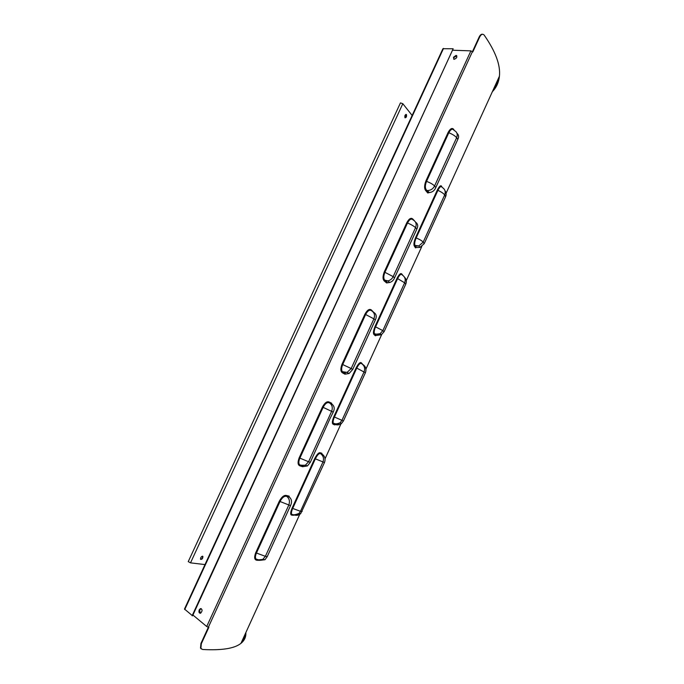 <?xml version="1.0" encoding="UTF-8"?>
<svg xmlns="http://www.w3.org/2000/svg" width="684" height="684" viewBox="0 0 684 684"><rect width="100%" height="100%" fill="white"/><g stroke="black" fill="none" stroke-linecap="round" stroke-linejoin="round"><path stroke-width="1.03" d="M415.504 247.882L416.291 247.505L414.949 245.428C414.342 243.812 414.752 241.324 416.18 237.947L415.607 237.596C413.837 242.093 413.478 245.026 414.53 246.394L415.504 247.882M441.761 186.877L441.813 186.595C440.958 184.851 439.461 185.98 437.341 189.981L415.607 237.596M415.872 247.531L414.949 246.018L418.856 245.915L423.165 242.153C422.148 240.879 419.822 239.477 416.18 237.947L437.905 190.349C439.786 186.672 441.18 185.68 442.078 187.356C445.01 189.092 445.874 191.631 444.668 194.966L445.592 196.744C446.498 194.564 446.301 192.572 445.01 190.776M437.341 189.981L437.905 190.349C441.462 192.016 443.719 193.555 444.668 194.966L423.165 242.153L424.2 243.692L445.592 196.744M416.291 247.505L419.908 247.428L424.2 243.692M375.396 335.793L376.191 335.425L374.396 333.664C373.874 332.21 374.276 329.936 375.584 326.858L374.994 326.542C373.233 331.056 372.968 333.783 374.208 334.741L375.396 335.793M402.859 275.361L401.876 274.113C400.824 272.762 399.208 274.147 397.036 278.268L374.994 326.542M375.627 335.519L374.481 334.442L380.107 333.681L382.835 330.628L375.584 326.858L397.618 278.602C399.541 274.823 401.046 273.591 402.124 274.908C405.031 276.772 405.868 279.405 404.637 282.8L405.774 284.134C406.843 281.398 406.39 279.046 404.406 277.071M397.036 278.268L404.637 282.8L382.835 330.628L384.083 331.731L405.774 284.134M376.191 335.425L381.373 334.758L384.083 331.731M334.741 424.909L335.528 424.55L333.288 423.242C332.826 421.925 333.211 419.856 334.433 417.018L333.818 416.736C332.048 421.25 331.894 423.772 333.339 424.319L334.741 424.909M362.802 364.478L361.383 362.845C360.135 361.904 358.399 363.555 356.167 367.787L333.818 416.736M334.895 424.696L333.527 424.071L334.117 423.952C336.246 424.593 338.221 424.208 340.051 422.798L341.949 420.335L334.433 417.018L356.766 368.086C358.741 364.204 360.365 362.734 361.631 363.666L361.383 362.845M335.528 424.55C337.674 425.226 339.674 424.858 341.53 423.439L343.411 420.985L365.401 372.729C366.65 369.257 365.812 366.53 362.896 364.555M356.167 367.787L365.401 372.729M428.458 192.469L426.406 190.032C424.978 188.091 425.029 185.21 426.542 181.397L425.884 181.012C424.174 185.68 424.2 188.981 425.978 190.896L427.739 192.991L429.407 192.555C432.373 192.29 434.52 190.597 435.836 187.484L457.827 139.339C459.084 136.843 458.802 134.851 456.989 133.363M387.315 282.466L384.63 280.115C383.433 278.328 383.536 275.729 384.921 272.326L384.254 271.967C382.536 276.644 382.664 279.747 384.63 281.278L386.605 282.945L389.735 282.458C391.975 281.799 393.591 280.252 394.582 277.807L416.889 228.978C418.317 226.019 417.864 223.745 415.53 222.138M345.591 373.738L342.342 371.686C341.29 370.044 341.419 367.676 342.71 364.555L342.017 364.221C340.299 368.915 340.529 371.822 342.701 372.951L344.89 374.182L349.088 373.515L352.739 369.42L375.362 319.89C376.935 316.547 376.38 314.016 373.678 312.297M373.549 312.195L371.472 310.04C369.505 308.518 367.325 309.886 364.94 314.153L342.017 364.221M330.073 418.454L333.245 412.101C334.878 408.639 334.382 405.937 331.757 403.988L331.629 403.192L329.355 402.124C327.174 401.004 324.874 402.637 322.429 407.014L299.182 457.81C297.454 462.512 297.788 465.223 300.165 465.932L302.584 466.719L307.467 465.915L310.297 462.341L330.073 418.454M453.894 130.071L453.954 129.729C452.363 127.446 450.44 128.318 448.165 132.345L425.884 181.012M428.355 192.46L426.671 190.443L427.628 190.537C430.732 190.417 433.04 188.904 434.571 186.005C432.963 184.304 430.287 182.765 426.542 181.397L448.815 132.739C450.824 129.037 452.62 128.276 454.193 130.456C457.074 131.892 457.887 134.312 456.647 137.698L457.827 139.339M448.165 132.345L448.815 132.739C452.492 134.218 455.099 135.868 456.647 137.698L434.571 186.005L435.836 187.484M414.555 220.889L412.999 219.248C411.221 217.35 409.169 218.47 406.852 222.599L384.254 271.967M387.05 282.475L385.16 280.85L387.845 280.902C390.239 280.363 392.017 278.935 393.172 276.618L384.921 272.326L407.51 222.975C409.571 219.179 411.477 218.187 413.239 220.009C416.052 221.633 416.83 224.172 415.556 227.627L416.889 228.978M406.852 222.599L407.51 222.975C411.178 224.54 413.854 226.096 415.556 227.627L393.172 276.618L394.582 277.807M345.215 373.772L343.103 372.566L347.079 372.404L342.333 371.668L343.103 372.566L342.701 372.951M349.088 373.515L347.079 372.404L351.174 368.531L342.71 364.555L365.624 314.495C367.727 310.587 369.753 309.373 371.694 310.835C374.447 312.656 375.183 315.315 373.883 318.838L375.362 319.89M364.94 314.153L373.883 318.838L351.174 368.531L352.739 369.42M310.297 462.341L308.578 461.76L305.346 465.223L300.926 465.556L299.455 464.65C298.523 463.179 298.669 460.999 299.883 458.118L299.182 457.81M322.429 407.014L331.612 411.349L308.578 461.76L299.883 458.118L323.13 407.331C325.285 403.321 327.431 401.867 329.56 402.962L331.757 403.988M427.799 191.674L428.09 191.041M302.978 465.864L302.756 466.343M302.277 466.189L302.619 465.453M293.522 515.266L291.888 515.138L293.522 515.266M299.053 513.351C297.155 515.086 295.026 515.565 292.675 514.787L291.598 514.163C291.187 512.983 291.546 511.076 292.692 508.443L292.059 508.195C290.29 512.718 290.238 515.026 291.888 515.138M292.436 514.753L291.598 514.163C293.06 515.197 295.548 514.932 299.062 513.351L300.49 511.299L292.692 508.443L315.35 458.819C317.367 454.834 319.112 453.116 320.565 453.654L322.061 454.082L321.822 453.236L320.334 452.808C318.881 452.286 317.008 454.202 314.726 458.562L292.059 508.195M295.052 515.155C297.189 515.616 299.088 515.069 300.755 513.522L324.472 462.555C325.738 459.024 324.934 456.194 322.061 454.082M314.726 458.562L324.472 462.555M260.459 560.281L264.999 559.726L267.239 556.605L290.52 505.638C292.205 502.047 291.777 499.175 289.238 497.003L289.135 496.148L286.63 495.532C284.245 494.823 281.799 496.721 279.303 501.218L255.713 552.757C253.986 557.477 254.422 559.982 257.013 560.264L259.817 560.324M498.73 77.737C497.935 82.584 496.037 86.757 493.027 90.254M482.639 34.26C481.356 34.02 480.202 34.918 479.176 36.97L479.646 37.03C481.074 34.354 482.528 33.644 484.007 34.901L484.204 35.132C495.549 51.48 500.628 65.168 499.423 76.206C498.764 82.379 496.422 87.535 492.386 91.665M472.456 51.625L479.176 36.97M200.942 643.439L208.372 627.245L208.868 627.305L201.327 643.721L200.942 643.439L200.506 648.073L201.318 648.962M241.435 642.276C244.026 639.839 245.342 636.941 245.402 633.581M267.239 556.605L265.366 556.34L262.75 559.426L257.774 559.914L255.953 559.033C255.141 557.691 255.303 555.699 256.44 553.04L280.021 501.517C282.227 497.396 284.493 495.695 286.818 496.404L289.238 497.003M279.303 501.218L290.52 505.638M286.63 495.532L286.818 496.404C289.443 498.619 290.084 501.552 288.733 505.202L265.366 556.34L255.713 552.757M200.6 559.392C202.062 558.879 202.72 557.828 202.567 556.229L202.909 556.434C202.84 558.554 202.062 559.529 200.574 559.35C200.421 557.768 201.07 556.716 202.532 556.186M405.065 117.836L405.963 114.356M406.433 114.553C406.809 116.622 406.33 117.691 404.988 117.768C404.569 115.707 405.039 114.621 406.407 114.519L406.433 114.553M199.232 609.863L200.386 608.615C202.532 609.256 202.618 610.786 200.643 613.197C199.061 613.3 198.591 612.189 199.232 609.863M201.267 608.606L199.66 609.957L200.181 613.3M453.466 57.268L456.142 55.37C457.485 56.952 456.801 58.26 454.099 59.311L453.466 57.268M456.835 55.806L453.783 57.567L453.706 59.183M245.847 632.606C246.137 636.889 244.504 640.463 240.948 643.345C234.612 648.5 221.813 650.544 202.549 649.484L200.891 648.355L201.327 643.721M479.646 37.03L472.772 52.018L470.9 50.864L452.936 50.223M412.144 115.442L402.816 103.703L400.448 102.899L188.245 561.624L190.52 562.855L204.995 564.582M184.483 609.051L192.563 615.814L453.167 48.761L442.916 48.735L184.483 609.051M192.922 615.027L206.722 626.51L208.346 627.245L472.439 51.599M453.167 48.761L192.136 615.72M419.908 247.428L418.856 245.915L414.949 245.428L414.53 246.394M381.373 334.758L380.107 333.672C377.542 334.921 373.601 333.536 374.396 333.672L374.208 334.741M401.876 274.643L401.876 274.113M333.288 423.242L333.339 424.319M361.631 363.666C364.495 365.666 365.307 368.385 364.059 371.839L341.949 420.335L343.411 420.985M426.423 190.049L429.407 192.555M426.406 190.032L425.978 190.896M389.735 282.458L387.845 280.893L384.63 280.115L385.16 280.85L384.63 281.278M412.999 219.778L412.999 219.248M371.583 310.758L371.472 310.04M300.926 465.556L300.165 465.932M333.245 412.101L331.612 411.349C332.937 407.767 332.253 404.971 329.56 402.962L329.355 402.124M302.174 511.478L300.49 511.299L322.908 462.119C324.173 458.613 323.395 455.792 320.565 453.654L320.334 452.808M257.526 559.871L257.013 560.264M470.9 50.864L206.722 626.51M443.506 48.436L184.731 609.547M402.816 103.703L190.52 562.855M341.53 423.439L340.051 422.798C334.963 424.798 335.083 423.387 333.288 423.251M302.832 466.368L299.455 464.65C299.823 465.188 301.789 465.376 305.346 465.214L307.467 465.915M299.062 513.351L300.755 513.522M257.278 559.957L255.953 559.033C259.065 559.914 258.706 560.264 262.742 559.426L264.999 559.717M200.814 608.7L200.386 608.615M240.948 643.345L300.148 513.462M325.045 458.819L341.231 423.31M365.949 369.078L381.681 334.562M406.287 280.56L421.806 246.522M446.088 193.247L499.423 76.206"/></g></svg>
